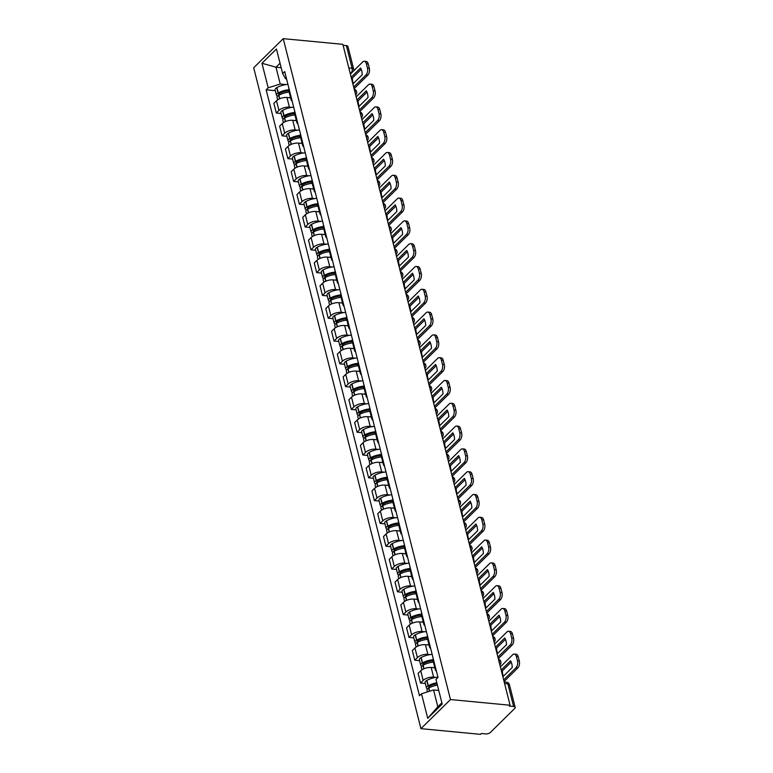 <?xml version="1.0" encoding="UTF-8"?>
<svg xmlns="http://www.w3.org/2000/svg" width="773" height="773" viewBox="0 0 773 773"><rect width="100%" height="100%" fill="white"/><g stroke="black" fill="none" stroke-linecap="round" stroke-linejoin="round"><path stroke-width="1.16" d="M504.595 683.545L507.871 683.854A3.392 1.556 165.8 0 1 509.436 684.723L515.166 707.372A3.392 1.556 165.8 0 1 514.712 708.474L490.333 732.495A3.392 1.556 165.8 0 1 485.782 733.915L481.405 733.5L480.535 734.35L420.927 728.659L450.475 699.546L283.237 38.65L342.854 44.341L510.083 705.237L450.475 699.546M283.237 38.65L253.689 67.763L420.927 728.659M515.166 707.372A3.392 1.556 165.8 0 0 513.601 706.503L507.871 683.854A3.392 1.855 -84.5 0 0 506.47 682.173L504.199 681.96M510.083 705.237L509.223 706.087L513.601 706.503M343.096 45.298L346.372 45.607A3.392 1.556 -14.2 0 1 347.937 46.477L353.667 69.126A3.392 1.556 165.8 0 0 352.101 68.266L346.372 45.607M290.619 97.852L286.957 97.504A7.798 3.565 165.8 0 0 276.492 100.79L273.864 103.379L276.309 113.022L278.937 110.433A7.798 3.565 -14.2 0 1 289.392 107.147L291.846 107.389M289.005 88.663A7.798 3.565 165.8 0 0 288.696 90.248L291.141 99.901A7.798 3.565 -14.2 0 1 291.45 98.306M281.101 113.476L276.309 113.022M292.165 101.147A7.798 3.565 -14.2 0 1 291.141 99.901M296.388 120.656L292.725 120.308A7.798 3.565 165.8 0 0 282.261 123.583L279.633 126.173L282.077 135.826L284.706 133.236A7.798 3.565 -14.2 0 1 295.16 129.951L297.615 130.183M294.774 111.457A7.798 3.565 165.8 0 0 294.465 113.051L296.909 122.694A7.798 3.565 -14.2 0 1 297.219 121.11M286.87 136.28L282.077 135.826M297.934 123.951A7.798 3.565 -14.2 0 1 296.909 122.694M302.156 143.449L298.494 143.102A7.798 3.565 165.8 0 0 288.029 146.387L285.401 148.976L287.846 158.62L290.474 156.03A7.798 3.565 -14.2 0 1 300.929 152.754L303.383 152.986M300.542 134.26A7.798 3.565 165.8 0 0 300.233 135.855L302.678 145.498A7.798 3.565 -14.2 0 1 302.987 143.904M292.638 159.083L287.846 158.62M303.702 146.754A7.798 3.565 -14.2 0 1 302.678 145.498M307.925 166.253L304.262 165.905A7.798 3.565 165.8 0 0 293.798 169.19L291.17 171.78L293.614 181.423L296.243 178.834A7.798 3.565 -14.2 0 1 306.707 175.548L309.152 175.78M306.311 157.054A7.798 3.565 165.8 0 0 306.002 158.649L308.446 168.301A7.798 3.565 -14.2 0 1 308.756 166.707M298.407 181.877L293.614 181.423M309.471 169.548A7.798 3.565 -14.2 0 1 308.446 168.301M313.693 189.056L310.031 188.699A7.798 3.565 165.8 0 0 299.566 191.984L296.938 194.574L299.383 204.217L302.011 201.637A7.798 3.565 -14.2 0 1 312.476 198.352L314.92 198.584M312.079 179.858A7.798 3.565 165.8 0 0 311.77 181.452L314.215 191.095A7.798 3.565 -14.2 0 1 314.524 189.501M304.175 204.681L299.383 204.217M315.249 192.351A7.798 3.565 -14.2 0 1 314.215 191.095M319.471 211.85L315.799 211.502A7.798 3.565 165.8 0 0 305.335 214.788L302.716 217.377L305.151 227.02L307.78 224.431A7.798 3.565 -14.2 0 1 318.244 221.146L320.689 221.387M317.848 202.661A7.798 3.565 165.8 0 0 317.539 204.246L319.983 213.899A7.798 3.565 -14.2 0 1 320.293 212.304M309.944 227.475L305.151 227.02M321.017 215.145A7.798 3.565 -14.2 0 1 319.983 213.899M325.24 234.654L321.568 234.306A7.798 3.565 165.8 0 0 311.113 237.582L308.485 240.171L310.92 249.824L313.548 247.234A7.798 3.565 -14.2 0 1 324.013 243.949L326.457 244.181M323.626 225.455A7.798 3.565 165.8 0 0 323.317 227.049L325.752 236.693A7.798 3.565 -14.2 0 1 326.061 235.108M315.713 250.278L310.92 249.824M326.786 237.949A7.798 3.565 -14.2 0 1 325.752 236.693M331.008 257.448L327.337 257.1A7.798 3.565 165.8 0 0 316.882 260.385L314.253 262.975L316.688 272.618L319.317 270.028A7.798 3.565 -14.2 0 1 329.781 266.753L332.226 266.985M329.395 248.259A7.798 3.565 165.8 0 0 329.085 249.853L331.52 259.496A7.798 3.565 -14.2 0 1 331.83 257.902M321.481 273.082L316.688 272.618M332.554 260.752A7.798 3.565 -14.2 0 1 331.52 259.496M336.777 280.251L333.105 279.903A7.798 3.565 165.8 0 0 322.65 283.189L320.022 285.778L322.457 295.421L325.085 292.832A7.798 3.565 -14.2 0 1 335.55 289.546L337.994 289.778M335.163 271.052A7.798 3.565 165.8 0 0 334.854 272.647L337.289 282.3A7.798 3.565 -14.2 0 1 337.598 280.705M327.25 295.875L322.457 295.421M338.323 283.546A7.798 3.565 -14.2 0 1 337.289 282.3M342.545 303.055L338.874 302.697A7.798 3.565 165.8 0 0 328.419 305.982L325.791 308.572L328.225 318.215L330.854 315.635A7.798 3.565 -14.2 0 1 341.318 312.35L343.763 312.582M340.932 293.856A7.798 3.565 165.8 0 0 340.622 295.45L343.057 305.093A7.798 3.565 -14.2 0 1 343.367 303.499M333.018 318.679L328.225 318.215M344.091 306.35A7.798 3.565 -14.2 0 1 343.057 305.093M348.314 325.848L344.642 325.501A7.798 3.565 165.8 0 0 334.187 328.786L331.559 331.375L333.994 341.019L336.622 338.429A7.798 3.565 -14.2 0 1 347.087 335.144L349.531 335.385M346.7 316.659A7.798 3.565 165.8 0 0 346.391 318.244L348.826 327.897A7.798 3.565 -14.2 0 1 349.135 326.303M338.796 341.473L333.994 341.019M349.86 329.143A7.798 3.565 -14.2 0 1 348.826 327.897M354.082 348.652L350.42 348.304A7.798 3.565 165.8 0 0 339.956 351.58L337.328 354.169L339.772 363.822L342.391 361.233A7.798 3.565 -14.2 0 1 352.855 357.947L355.3 358.179M352.469 339.453A7.798 3.565 165.8 0 0 352.159 341.048L354.594 350.691A7.798 3.565 -14.2 0 1 354.913 349.106M344.565 364.276L339.772 363.822M355.628 351.947A7.798 3.565 -14.2 0 1 354.594 350.691M359.851 371.446L356.189 371.098A7.798 3.565 165.8 0 0 345.724 374.383L343.096 376.973L345.541 386.616L348.169 384.026A7.798 3.565 -14.2 0 1 358.624 380.751L361.068 380.983M358.237 362.257A7.798 3.565 165.8 0 0 357.928 363.851L360.373 373.494A7.798 3.565 -14.2 0 1 360.682 371.9M350.333 387.08L345.541 386.616M361.397 374.75A7.798 3.565 -14.2 0 1 360.373 373.494M365.619 394.249L361.957 393.901A7.798 3.565 165.8 0 0 351.493 397.187L348.865 399.776L351.309 409.419L353.937 406.83A7.798 3.565 -14.2 0 1 364.392 403.545L366.837 403.777M364.006 385.051A7.798 3.565 165.8 0 0 363.697 386.645L366.141 396.298A7.798 3.565 -14.2 0 1 366.45 394.703M356.102 409.874L351.309 409.419M367.165 397.544A7.798 3.565 -14.2 0 1 366.141 396.298M371.388 417.053L367.726 416.695A7.798 3.565 165.8 0 0 357.261 419.981L354.633 422.57L357.078 432.213L359.706 429.633A7.798 3.565 -14.2 0 1 370.161 426.348L372.615 426.58M369.774 407.854A7.798 3.565 165.8 0 0 369.465 409.448L371.91 419.092A7.798 3.565 -14.2 0 1 372.219 417.497M361.87 432.677L357.078 432.213M372.934 420.348A7.798 3.565 -14.2 0 1 371.91 419.092M377.156 439.847L373.494 439.499A7.798 3.565 165.8 0 0 363.03 442.784L360.402 445.374L362.846 455.017L365.474 452.427A7.798 3.565 -14.2 0 1 375.929 449.142L378.384 449.384M375.543 430.658A7.798 3.565 165.8 0 0 375.234 432.242L377.678 441.895A7.798 3.565 -14.2 0 1 377.987 440.301M367.639 455.471L362.846 455.017M378.702 443.151A7.798 3.565 -14.2 0 1 377.678 441.895M382.925 462.65L379.263 462.302A7.798 3.565 165.8 0 0 368.798 465.578L366.17 468.167L368.615 477.82L371.243 475.231A7.798 3.565 -14.2 0 1 381.698 471.945L384.152 472.177M381.311 453.451A7.798 3.565 165.8 0 0 381.002 455.046L383.447 464.689A7.798 3.565 -14.2 0 1 383.756 463.104M373.407 478.274L368.615 477.82M384.471 465.945A7.798 3.565 -14.2 0 1 383.447 464.689M388.693 485.444L385.031 485.096A7.798 3.565 165.8 0 0 374.567 488.381L371.939 490.971L374.383 500.614L377.011 498.025A7.798 3.565 -14.2 0 1 387.476 494.749L389.921 494.981M387.08 476.255A7.798 3.565 165.8 0 0 386.771 477.849L389.215 487.492A7.798 3.565 -14.2 0 1 389.524 485.898M379.176 501.078L374.383 500.614M390.239 488.749A7.798 3.565 -14.2 0 1 389.215 487.492M394.462 508.248L390.8 507.9A7.798 3.565 165.8 0 0 380.335 511.185L377.707 513.774L380.152 523.418L382.78 520.828A7.798 3.565 -14.2 0 1 393.244 517.543L395.689 517.775M392.848 499.049A7.798 3.565 165.8 0 0 392.539 500.643L394.984 510.296A7.798 3.565 -14.2 0 1 395.293 508.702M384.944 523.872L380.152 523.418M396.018 511.542A7.798 3.565 -14.2 0 1 394.984 510.296M400.24 531.051L396.568 530.693A7.798 3.565 165.8 0 0 386.104 533.979L383.485 536.568L385.92 546.211L388.548 543.632A7.798 3.565 -14.2 0 1 399.013 540.346L401.458 540.578M398.617 521.852A7.798 3.565 165.8 0 0 398.308 523.447L400.752 533.09A7.798 3.565 -14.2 0 1 401.061 531.495M390.713 546.675L385.92 546.211M401.786 534.346A7.798 3.565 -14.2 0 1 400.752 533.09M406.009 553.845L402.337 553.497A7.798 3.565 165.8 0 0 391.882 556.782L389.254 559.372L391.689 569.015L394.317 566.425A7.798 3.565 -14.2 0 1 404.781 563.14L407.226 563.382M404.395 544.656A7.798 3.565 165.8 0 0 404.086 546.24L406.521 555.893A7.798 3.565 -14.2 0 1 406.83 554.299M396.481 569.469L391.689 569.015M407.555 557.149A7.798 3.565 -14.2 0 1 406.521 555.893M411.777 576.648L408.105 576.3A7.798 3.565 165.8 0 0 397.651 579.576L395.022 582.166L397.457 591.818L400.085 589.229A7.798 3.565 -14.2 0 1 410.55 585.944L412.995 586.176M410.163 567.45A7.798 3.565 165.8 0 0 409.854 569.044L412.289 578.687A7.798 3.565 -14.2 0 1 412.598 577.102M402.25 592.273L397.457 591.818M413.323 579.943A7.798 3.565 -14.2 0 1 412.289 578.687M417.546 599.442L413.874 599.094A7.798 3.565 165.8 0 0 403.419 602.38L400.791 604.969L403.226 614.612L405.854 612.023A7.798 3.565 -14.2 0 1 416.318 608.747L418.763 608.979M415.932 590.253A7.798 3.565 165.8 0 0 415.623 591.847L418.058 601.491A7.798 3.565 -14.2 0 1 418.367 599.896M408.018 615.076L403.226 614.612M419.092 602.747A7.798 3.565 -14.2 0 1 418.058 601.491M423.314 622.246L419.642 621.898A7.798 3.565 165.8 0 0 409.188 625.183L406.559 627.773L408.994 637.416L411.623 634.826A7.798 3.565 -14.2 0 1 422.087 631.541L424.532 631.773M421.7 613.047A7.798 3.565 165.8 0 0 421.391 614.641L423.826 624.294A7.798 3.565 -14.2 0 1 424.135 622.7M413.787 637.87L408.994 637.416M424.86 625.541A7.798 3.565 -14.2 0 1 423.826 624.294M429.083 645.049L425.411 644.692A7.798 3.565 165.8 0 0 414.956 647.977L412.328 650.566L414.763 660.21L417.391 657.63A7.798 3.565 -14.2 0 1 427.856 654.345L430.3 654.576M427.469 635.85A7.798 3.565 165.8 0 0 427.16 637.445L429.595 647.088A7.798 3.565 -14.2 0 1 429.904 645.494M419.565 660.673L414.763 660.21M430.629 648.344A7.798 3.565 -14.2 0 1 429.595 647.088M434.851 667.843L431.179 667.495A7.798 3.565 165.8 0 0 420.725 670.78L418.096 673.37L420.541 683.013L423.16 680.424A7.798 3.565 -14.2 0 1 433.624 677.138L436.069 677.38M433.238 658.654A7.798 3.565 165.8 0 0 432.928 660.239L435.363 669.891A7.798 3.565 -14.2 0 1 435.672 668.297M425.334 683.467L420.541 683.013M436.397 671.148A7.798 3.565 -14.2 0 1 435.363 669.891M281.179 67.715L275.98 67.222L280.232 84.025L286.078 84.586M286.522 78.856L285.575 78.769L282.657 73.551L276.444 48.999L261.97 63.26L275.98 67.222L280.039 63.222M438.755 690.463L433.566 689.97L437.818 706.783L427.72 718.31L442.195 704.048L435.982 679.496L438.011 677.506L284.677 71.56L282.657 73.551M427.72 718.31L421.507 693.758L433.566 689.97M280.232 84.025L268.183 87.813L266.154 89.803L419.488 695.748L421.507 693.758M268.183 87.813L261.97 63.26M437.818 706.783L441.876 702.783M275.333 90.683L266.154 89.803M351.357 77.947L352.362 78.044L361.213 69.328M353.387 83.455A10.513 5.749 95.5 0 1 352.836 81.783A10.513 5.749 95.5 0 1 352.362 78.044M288.648 89.784A12.89 5.894 165.8 0 0 278.28 92.905L278.096 93.011A4.28 1.961 165.8 0 0 276.463 95.166A4.28 1.961 165.8 0 0 277.642 96.113M276.463 95.166L275.111 89.823A4.28 1.961 -14.2 0 1 276.744 87.678L276.927 87.571A12.89 5.894 -14.2 0 1 287.933 84.402M277.652 99.852L277.053 97.504A4.28 1.961 -14.2 0 1 278.686 95.35L278.869 95.243A12.89 5.894 -14.2 0 1 289.17 92.122M279.169 95.079A2.077 0.947 -14.2 0 1 278.599 94.625A2.077 0.947 -14.2 0 1 279.391 93.581L279.584 93.475A10.677 4.889 -14.2 0 1 288.841 90.837M288.783 97.678A12.89 5.894 -14.2 0 1 290.522 97.456M353.676 87.098L365.996 74.962A5.082 2.783 -84.5 0 0 367.475 68.024L369.31 68.208A5.082 2.783 95.5 0 1 367.832 75.136L354.073 88.692M350.382 74.092L362.701 61.956A5.082 2.783 -84.5 0 1 364.296 61.27A5.082 2.783 -84.5 0 1 366.402 63.792L367.475 68.024M364.296 61.27L366.131 61.444A5.082 2.783 95.5 0 1 368.238 63.966L366.402 63.792M369.31 68.208L368.238 63.966M351.174 77.232L360.537 68.014A10.513 5.749 -84.5 0 1 362.237 74.739L352.875 83.957M357.126 100.751L358.131 100.848L366.982 92.132M359.155 106.259A10.513 5.749 95.5 0 1 358.604 104.587A10.513 5.749 95.5 0 1 358.131 100.848M294.416 112.578A12.89 5.894 165.8 0 0 284.049 115.699L283.865 115.805A4.28 1.961 165.8 0 0 282.232 117.96A4.28 1.961 165.8 0 0 283.411 118.907M282.232 117.96L280.879 112.626A4.28 1.961 -14.2 0 1 282.512 110.471L282.705 110.365A12.89 5.894 -14.2 0 1 293.701 107.196M283.42 122.656L282.821 120.298A4.28 1.961 -14.2 0 1 284.454 118.143L284.638 118.037A12.89 5.894 -14.2 0 1 294.938 114.926M284.937 117.883A2.077 0.947 -14.2 0 1 284.367 117.419A2.077 0.947 -14.2 0 1 285.16 116.375L285.353 116.269A10.677 4.889 -14.2 0 1 294.61 113.631M294.552 120.482A12.89 5.894 -14.2 0 1 296.291 120.259M359.445 109.901L371.765 97.756A5.082 2.783 -84.5 0 0 373.243 90.828L375.079 91.001A5.082 2.783 95.5 0 1 373.601 97.929L359.841 111.486M356.15 96.896L368.479 84.75A5.082 2.783 -84.5 0 1 370.064 84.073A5.082 2.783 -84.5 0 1 372.171 86.586L373.243 90.828M370.064 84.073L371.9 84.247A5.082 2.783 95.5 0 1 374.006 86.769L372.171 86.586M375.079 91.001L374.006 86.769M356.942 100.036L366.305 90.818A10.513 5.749 -84.5 0 1 368.006 97.533L358.643 106.761M362.895 123.554L363.909 123.651L372.75 114.926M364.924 129.052A10.513 5.749 95.5 0 1 364.373 127.381A10.513 5.749 95.5 0 1 363.909 123.651M300.185 135.381A12.89 5.894 165.8 0 0 289.817 138.502L289.633 138.609A4.28 1.961 165.8 0 0 288 140.763A4.28 1.961 165.8 0 0 289.179 141.71M288 140.763L286.657 135.43A4.28 1.961 -14.2 0 1 288.281 133.275L288.474 133.169A12.89 5.894 -14.2 0 1 299.47 129.999M289.189 145.459L288.59 143.102A4.28 1.961 -14.2 0 1 290.223 140.947L290.416 140.841A12.89 5.894 -14.2 0 1 300.707 137.72M290.706 140.676A2.077 0.947 -14.2 0 1 290.136 140.222A2.077 0.947 -14.2 0 1 290.928 139.179L291.121 139.072A10.677 4.889 -14.2 0 1 300.378 136.434M300.32 143.276A12.89 5.894 -14.2 0 1 302.059 143.063M365.214 132.695L377.533 120.559A5.082 2.783 -84.5 0 0 379.012 113.631L380.847 113.805A5.082 2.783 95.5 0 1 379.369 120.733L365.61 134.289M361.919 119.689L374.248 107.553A5.082 2.783 -84.5 0 1 375.833 106.867A5.082 2.783 -84.5 0 1 377.939 109.389L379.012 113.631M375.833 106.867L377.678 107.051A5.082 2.783 95.5 0 1 379.775 109.563L377.939 109.389M380.847 113.805L379.775 109.563M362.711 122.83L372.074 113.612A10.513 5.749 -84.5 0 1 373.774 120.337L364.421 129.555M368.663 146.348L369.678 146.445L378.519 137.729M370.692 151.856A10.513 5.749 95.5 0 1 370.141 150.184A10.513 5.749 95.5 0 1 369.678 146.445M305.953 158.175A12.89 5.894 165.8 0 0 295.586 161.306L295.402 161.412A4.28 1.961 165.8 0 0 293.769 163.557A4.28 1.961 165.8 0 0 294.948 164.504M293.769 163.557L292.426 158.223A4.28 1.961 -14.2 0 1 294.049 156.078L294.242 155.972A12.89 5.894 -14.2 0 1 305.238 152.793M294.957 168.253L294.368 165.895A4.28 1.961 -14.2 0 1 295.991 163.75L296.185 163.644A12.89 5.894 -14.2 0 1 306.475 160.523M296.474 163.48A2.077 0.947 -14.2 0 1 295.904 163.016A2.077 0.947 -14.2 0 1 296.697 161.972L296.89 161.866A10.677 4.889 -14.2 0 1 306.156 159.228M306.089 166.079A12.89 5.894 -14.2 0 1 307.828 165.857M370.982 155.499L383.302 143.363A5.082 2.783 -84.5 0 0 384.78 136.425L386.616 136.599A5.082 2.783 95.5 0 1 385.138 143.536L371.388 157.083M367.687 142.493L380.016 130.347A5.082 2.783 -84.5 0 1 381.611 129.671A5.082 2.783 -84.5 0 1 383.708 132.193L384.78 136.425M381.611 129.671L383.447 129.845A5.082 2.783 95.5 0 1 385.543 132.367L383.708 132.193M386.616 136.599L385.543 132.367M368.489 145.633L377.842 136.415A10.513 5.749 -84.5 0 1 379.543 143.14L370.19 152.358M374.432 169.152L375.446 169.248L384.287 160.533M376.461 174.659A10.513 5.749 95.5 0 1 375.91 172.988A10.513 5.749 95.5 0 1 375.446 169.248M311.722 180.979A12.89 5.894 165.8 0 0 301.354 184.1L301.17 184.206A4.28 1.961 165.8 0 0 299.538 186.361A4.28 1.961 165.8 0 0 300.716 187.308M299.538 186.361L298.194 181.027A4.28 1.961 -14.2 0 1 299.818 178.872L300.011 178.766A12.89 5.894 -14.2 0 1 311.007 175.597M300.726 191.057L300.137 188.699A4.28 1.961 -14.2 0 1 301.76 186.544L301.953 186.438A12.89 5.894 -14.2 0 1 312.244 183.327M302.243 186.274A2.077 0.947 -14.2 0 1 301.683 185.82A2.077 0.947 -14.2 0 1 302.465 184.776L302.658 184.67A10.677 4.889 -14.2 0 1 311.925 182.032M311.857 188.873A12.89 5.894 -14.2 0 1 313.596 188.66M376.751 178.302L389.07 166.156A5.082 2.783 -84.5 0 0 390.549 159.228L392.384 159.402A5.082 2.783 95.5 0 1 390.906 166.33L377.156 179.887M373.456 165.287L385.785 153.151A5.082 2.783 -84.5 0 1 387.379 152.474A5.082 2.783 -84.5 0 1 389.476 154.987L390.549 159.228M387.379 152.474L389.215 152.648A5.082 2.783 95.5 0 1 391.312 155.16L389.476 154.987M392.384 159.402L391.312 155.16M374.258 168.437L383.611 159.209A10.513 5.749 -84.5 0 1 385.312 165.934L375.958 175.152M380.2 191.946L381.215 192.042L390.065 183.327M382.229 197.453A10.513 5.749 95.5 0 1 381.678 195.782A10.513 5.749 95.5 0 1 381.215 192.042M317.49 203.782A12.89 5.894 165.8 0 0 307.132 206.903L306.939 207.009A4.28 1.961 165.8 0 0 305.306 209.164A4.28 1.961 165.8 0 0 306.485 210.111M305.306 209.164L303.963 203.821A4.28 1.961 -14.2 0 1 305.586 201.676L305.779 201.569A12.89 5.894 -14.2 0 1 316.775 198.4M306.495 213.85L305.905 211.502A4.28 1.961 -14.2 0 1 307.528 209.348L307.722 209.241A12.89 5.894 -14.2 0 1 318.012 206.12M308.012 209.077A2.077 0.947 -14.2 0 1 307.451 208.623A2.077 0.947 -14.2 0 1 308.234 207.579L308.427 207.473A10.677 4.889 -14.2 0 1 317.693 204.835M317.626 211.676A12.89 5.894 -14.2 0 1 319.365 211.454M382.519 201.096L394.839 188.96A5.082 2.783 -84.5 0 0 396.317 182.022L398.153 182.206A5.082 2.783 95.5 0 1 396.684 189.134L382.925 202.69M379.224 188.09L391.553 175.954A5.082 2.783 -84.5 0 1 393.148 175.268A5.082 2.783 -84.5 0 1 395.245 177.79L396.317 182.022M393.148 175.268L394.984 175.442A5.082 2.783 95.5 0 1 397.08 177.964L395.245 177.79M398.153 182.206L397.08 177.964M380.026 191.231L389.379 182.013A10.513 5.749 -84.5 0 1 391.08 188.738L381.727 197.956M385.978 214.749L386.983 214.846L395.834 206.13M388.007 220.257A10.513 5.749 95.5 0 1 387.447 218.585A10.513 5.749 95.5 0 1 386.983 214.846M323.259 226.576A12.89 5.894 165.8 0 0 312.901 229.697L312.707 229.803A4.28 1.961 165.8 0 0 311.084 231.958A4.28 1.961 165.8 0 0 312.253 232.905M311.084 231.958L309.731 226.624A4.28 1.961 -14.2 0 1 311.355 224.47L311.548 224.363A12.89 5.894 -14.2 0 1 322.544 221.194M312.263 236.654L311.674 234.296A4.28 1.961 -14.2 0 1 313.297 232.142L313.49 232.035A12.89 5.894 -14.2 0 1 323.79 228.924M313.78 231.881A2.077 0.947 -14.2 0 1 313.22 231.417A2.077 0.947 -14.2 0 1 314.002 230.373L314.196 230.267A10.677 4.889 -14.2 0 1 323.462 227.629M323.394 234.48A12.89 5.894 -14.2 0 1 325.133 234.258M388.288 223.899L400.617 211.754A5.082 2.783 -84.5 0 0 402.086 204.826L403.921 205A5.082 2.783 95.5 0 1 402.453 211.928L388.693 225.484M384.993 210.894L397.322 198.748A5.082 2.783 -84.5 0 1 398.916 198.072A5.082 2.783 -84.5 0 1 401.013 200.584L402.086 204.826M398.916 198.072L400.752 198.246A5.082 2.783 95.5 0 1 402.849 200.767L401.013 200.584M403.921 205L402.849 200.767M385.795 214.034L395.148 204.816A10.513 5.749 -84.5 0 1 396.849 211.531L387.495 220.759M391.747 237.553L392.752 237.649L401.602 228.924M393.776 243.051A10.513 5.749 95.5 0 1 393.215 241.379A10.513 5.749 95.5 0 1 392.752 237.649M329.027 249.379A12.89 5.894 165.8 0 0 318.669 252.5L318.476 252.607A4.28 1.961 165.8 0 0 316.853 254.761A4.28 1.961 165.8 0 0 318.022 255.708M316.853 254.761L315.5 249.428A4.28 1.961 -14.2 0 1 317.123 247.273L317.317 247.167A12.89 5.894 -14.2 0 1 328.312 243.997M318.041 259.457L317.442 257.1A4.28 1.961 -14.2 0 1 319.065 254.945L319.259 254.839A12.89 5.894 -14.2 0 1 329.559 251.718M319.549 254.675A2.077 0.947 -14.2 0 1 318.988 254.22A2.077 0.947 -14.2 0 1 319.771 253.177L319.964 253.071A10.677 4.889 -14.2 0 1 329.23 250.433M329.163 257.274A12.89 5.894 -14.2 0 1 330.902 257.061M394.056 246.693L406.385 234.557A5.082 2.783 -84.5 0 0 407.854 227.629L409.69 227.803A5.082 2.783 95.5 0 1 408.221 234.731L394.462 248.288M390.771 233.688L403.091 221.551A5.082 2.783 -84.5 0 1 404.685 220.865A5.082 2.783 -84.5 0 1 406.782 223.387L407.854 227.629M404.685 220.865L406.521 221.049A5.082 2.783 95.5 0 1 408.617 223.561L406.782 223.387M409.69 227.803L408.617 223.561M391.563 236.828L400.916 227.61A10.513 5.749 -84.5 0 1 402.617 234.335L393.264 243.553M397.515 260.346L398.52 260.443L407.371 251.727M399.544 265.854A10.513 5.749 95.5 0 1 398.994 264.182A10.513 5.749 95.5 0 1 398.52 260.443M334.806 272.173A12.89 5.894 165.8 0 0 324.438 275.304L324.245 275.41A4.28 1.961 165.8 0 0 322.621 277.555A4.28 1.961 165.8 0 0 323.79 278.502M322.621 277.555L321.268 272.222A4.28 1.961 -14.2 0 1 322.892 270.077L323.085 269.97A12.89 5.894 -14.2 0 1 334.081 266.791M323.81 282.251L323.211 279.894A4.28 1.961 -14.2 0 1 324.834 277.749L325.027 277.642A12.89 5.894 -14.2 0 1 335.327 274.521M325.327 277.478A2.077 0.947 -14.2 0 1 324.757 277.014A2.077 0.947 -14.2 0 1 325.549 275.971L325.733 275.864A10.677 4.889 -14.2 0 1 334.999 273.227M334.931 280.077A12.89 5.894 -14.2 0 1 336.67 279.855M399.825 269.497L412.154 257.361A5.082 2.783 -84.5 0 0 413.623 250.423L415.459 250.597A5.082 2.783 95.5 0 1 413.99 257.535L400.23 271.081M396.539 256.491L408.859 244.345A5.082 2.783 -84.5 0 1 410.453 243.669A5.082 2.783 -84.5 0 1 412.55 246.191L413.623 250.423M410.453 243.669L412.289 243.843A5.082 2.783 95.5 0 1 414.386 246.365L412.55 246.191M415.459 250.597L414.386 246.365M397.332 259.631L406.685 250.413A10.513 5.749 -84.5 0 1 408.386 257.138L399.032 266.356M403.284 283.15L404.289 283.247L413.14 274.531M405.313 288.658A10.513 5.749 95.5 0 1 404.762 286.986A10.513 5.749 95.5 0 1 404.289 283.247M340.574 294.977A12.89 5.894 165.8 0 0 330.206 298.098L330.013 298.204A4.28 1.961 165.8 0 0 328.39 300.359A4.28 1.961 165.8 0 0 329.559 301.306M328.39 300.359L327.037 295.025A4.28 1.961 -14.2 0 1 328.66 292.87L328.854 292.764A12.89 5.894 -14.2 0 1 339.849 289.595M329.578 305.055L328.979 302.697A4.28 1.961 -14.2 0 1 330.602 300.542L330.796 300.436A12.89 5.894 -14.2 0 1 341.096 297.325M331.095 300.272A2.077 0.947 -14.2 0 1 330.525 299.818A2.077 0.947 -14.2 0 1 331.317 298.774L331.501 298.668A10.677 4.889 -14.2 0 1 340.767 296.03M340.7 302.871A12.89 5.894 -14.2 0 1 342.439 302.658M405.593 292.3L417.922 280.155A5.082 2.783 -84.5 0 0 419.391 273.227L421.227 273.4A5.082 2.783 95.5 0 1 419.758 280.328L405.999 293.885M402.308 279.285L414.628 267.149A5.082 2.783 -84.5 0 1 416.222 266.472A5.082 2.783 -84.5 0 1 418.319 268.985L419.391 273.227M416.222 266.472L418.058 266.646A5.082 2.783 95.5 0 1 420.154 269.159L418.319 268.985M421.227 273.4L420.154 269.159M403.1 282.435L412.453 273.207A10.513 5.749 -84.5 0 1 414.164 279.932L404.801 289.15M409.052 305.944L410.057 306.04L418.908 297.325M411.081 311.451A10.513 5.749 95.5 0 1 410.531 309.78A10.513 5.749 95.5 0 1 410.057 306.04M346.343 317.78A12.89 5.894 165.8 0 0 335.975 320.901L335.782 321.008A4.28 1.961 165.8 0 0 334.158 323.162A4.28 1.961 165.8 0 0 335.337 324.109M334.158 323.162L332.805 317.819A4.28 1.961 -14.2 0 1 334.438 315.674L334.622 315.568A12.89 5.894 -14.2 0 1 345.618 312.398M335.347 327.849L334.748 325.501A4.28 1.961 -14.2 0 1 336.381 323.346L336.564 323.24A12.89 5.894 -14.2 0 1 346.864 320.119M336.864 323.075A2.077 0.947 -14.2 0 1 336.294 322.621A2.077 0.947 -14.2 0 1 337.086 321.578L337.27 321.471A10.677 4.889 -14.2 0 1 346.536 318.834M346.478 325.675A12.89 5.894 -14.2 0 1 348.217 325.452M411.362 315.094L423.691 302.958A5.082 2.783 -84.5 0 0 425.16 296.02L426.996 296.204A5.082 2.783 95.5 0 1 425.527 303.132L411.767 316.688M408.076 302.088L420.396 289.952A5.082 2.783 -84.5 0 1 421.99 289.266A5.082 2.783 -84.5 0 1 424.087 291.788L425.16 296.02M421.99 289.266L423.826 289.44A5.082 2.783 95.5 0 1 425.933 291.962L424.087 291.788M426.996 296.204L425.933 291.962M408.869 305.229L418.232 296.011A10.513 5.749 -84.5 0 1 419.932 302.736L410.569 311.954M414.821 328.747L415.826 328.844L424.677 320.128M416.85 334.255A10.513 5.749 95.5 0 1 416.299 332.583A10.513 5.749 95.5 0 1 415.826 328.844M352.111 340.574A12.89 5.894 165.8 0 0 341.743 343.695L341.55 343.801A4.28 1.961 165.8 0 0 339.927 345.956A4.28 1.961 165.8 0 0 341.106 346.903M339.927 345.956L338.574 340.622A4.28 1.961 -14.2 0 1 340.207 338.468L340.391 338.361A12.89 5.894 -14.2 0 1 351.386 335.192M341.115 350.652L340.516 348.294A4.28 1.961 -14.2 0 1 342.149 346.14L342.333 346.033A12.89 5.894 -14.2 0 1 352.633 342.922M342.632 345.879A2.077 0.947 -14.2 0 1 342.062 345.415A2.077 0.947 -14.2 0 1 342.854 344.371L343.038 344.265A10.677 4.889 -14.2 0 1 352.304 341.627M352.246 348.478A12.89 5.894 -14.2 0 1 353.986 348.256M417.13 337.898L429.459 325.752A5.082 2.783 -84.5 0 0 430.938 318.824L432.774 318.998A5.082 2.783 95.5 0 1 431.295 325.926L417.536 339.482M413.845 324.892L426.165 312.746A5.082 2.783 -84.5 0 1 427.759 312.07A5.082 2.783 -84.5 0 1 429.865 314.582L430.938 318.824M427.759 312.07L429.595 312.244A5.082 2.783 95.5 0 1 431.701 314.766L429.865 314.582M432.774 318.998L431.701 314.766M414.637 328.032L424 318.814A10.513 5.749 -84.5 0 1 425.701 325.53L416.338 334.757M420.589 351.551L421.594 351.647L430.445 342.922M422.618 357.049A10.513 5.749 95.5 0 1 422.068 355.377A10.513 5.749 95.5 0 1 421.594 351.647M357.88 363.378A12.89 5.894 165.8 0 0 347.512 366.499L347.319 366.605A4.28 1.961 165.8 0 0 345.695 368.76A4.28 1.961 165.8 0 0 346.874 369.707M345.695 368.76L344.343 363.426A4.28 1.961 -14.2 0 1 345.975 361.271L346.159 361.165A12.89 5.894 -14.2 0 1 357.155 357.996M346.884 373.456L346.285 371.098A4.28 1.961 -14.2 0 1 347.918 368.943L348.101 368.837A12.89 5.894 -14.2 0 1 358.401 365.716M348.401 368.673A2.077 0.947 -14.2 0 1 347.831 368.219A2.077 0.947 -14.2 0 1 348.623 367.175L348.807 367.069A10.677 4.889 -14.2 0 1 358.073 364.431M358.015 371.272A12.89 5.894 -14.2 0 1 359.754 371.059M422.908 360.691L435.228 348.555A5.082 2.783 -84.5 0 0 436.706 341.627L438.542 341.801A5.082 2.783 95.5 0 1 437.064 348.729L423.304 362.286M419.613 347.686L431.933 335.55A5.082 2.783 -84.5 0 1 433.527 334.864A5.082 2.783 -84.5 0 1 435.634 337.386L436.706 341.627M433.527 334.864L435.363 335.047A5.082 2.783 95.5 0 1 437.47 337.559L435.634 337.386M438.542 341.801L437.47 337.559M420.406 350.826L429.769 341.608A10.513 5.749 -84.5 0 1 431.469 348.333L422.106 357.551M426.358 374.345L427.363 374.441L436.214 365.726M428.387 379.852A10.513 5.749 95.5 0 1 427.836 378.181A10.513 5.749 95.5 0 1 427.363 374.441M363.648 386.171A12.89 5.894 165.8 0 0 353.28 389.302L353.087 389.408A4.28 1.961 165.8 0 0 351.464 391.553A4.28 1.961 165.8 0 0 352.643 392.5M351.464 391.553L350.111 386.22A4.28 1.961 -14.2 0 1 351.744 384.075L351.928 383.968A12.89 5.894 -14.2 0 1 362.924 380.789M352.652 396.249L352.053 393.892A4.28 1.961 -14.2 0 1 353.686 391.747L353.87 391.64A12.89 5.894 -14.2 0 1 364.17 388.519M354.169 391.476A2.077 0.947 -14.2 0 1 353.599 391.012A2.077 0.947 -14.2 0 1 354.392 389.969L354.575 389.863A10.677 4.889 -14.2 0 1 363.841 387.225M363.783 394.075A12.89 5.894 -14.2 0 1 365.523 393.853M428.677 383.495L440.997 371.359A5.082 2.783 -84.5 0 0 442.475 364.421L444.311 364.595A5.082 2.783 95.5 0 1 442.832 371.533L429.073 385.08M425.382 370.489L437.702 358.343A5.082 2.783 -84.5 0 1 439.296 357.667A5.082 2.783 -84.5 0 1 441.402 360.189L442.475 364.421M439.296 357.667L441.132 357.841A5.082 2.783 95.5 0 1 443.238 360.363L441.402 360.189M444.311 364.595L443.238 360.363M426.174 373.63L435.537 364.412A10.513 5.749 -84.5 0 1 437.238 371.137L427.875 380.355M432.126 397.148L433.131 397.245L441.982 388.529M434.155 402.656A10.513 5.749 95.5 0 1 433.605 400.984A10.513 5.749 95.5 0 1 433.131 397.245M369.417 408.975A12.89 5.894 165.8 0 0 359.049 412.096L358.865 412.202A4.28 1.961 165.8 0 0 357.232 414.357A4.28 1.961 165.8 0 0 358.411 415.304M357.232 414.357L355.88 409.023A4.28 1.961 -14.2 0 1 357.513 406.869L357.696 406.762A12.89 5.894 -14.2 0 1 368.702 403.593M358.421 419.053L357.822 416.695A4.28 1.961 -14.2 0 1 359.455 414.541L359.638 414.434A12.89 5.894 -14.2 0 1 369.938 411.323M359.938 414.27A2.077 0.947 -14.2 0 1 359.368 413.816A2.077 0.947 -14.2 0 1 360.16 412.772L360.353 412.666A10.677 4.889 -14.2 0 1 369.61 410.028M369.552 416.869A12.89 5.894 -14.2 0 1 371.291 416.657M434.445 406.298L446.765 394.153A5.082 2.783 -84.5 0 0 448.243 387.225L450.079 387.399A5.082 2.783 95.5 0 1 448.601 394.327L434.841 407.883M431.15 393.283L443.47 381.147A5.082 2.783 -84.5 0 1 445.064 380.471A5.082 2.783 -84.5 0 1 447.171 382.983L448.243 387.225M445.064 380.471L446.9 380.645A5.082 2.783 95.5 0 1 449.007 383.157L447.171 382.983M450.079 387.399L449.007 383.157M431.943 396.433L441.306 387.205A10.513 5.749 -84.5 0 1 443.006 393.93L433.643 403.148M437.895 419.942L438.9 420.039L447.751 411.323M439.924 425.45A10.513 5.749 95.5 0 1 439.373 423.778A10.513 5.749 95.5 0 1 438.9 420.039M375.185 431.778A12.89 5.894 165.8 0 0 364.817 434.899L364.634 435.006A4.28 1.961 165.8 0 0 363.001 437.16A4.28 1.961 165.8 0 0 364.18 438.107M363.001 437.16L361.648 431.817A4.28 1.961 -14.2 0 1 363.281 429.672L363.474 429.566A12.89 5.894 -14.2 0 1 374.47 426.396M364.189 441.847L363.59 439.499A4.28 1.961 -14.2 0 1 365.223 437.344L365.407 437.238A12.89 5.894 -14.2 0 1 375.707 434.117M365.706 437.074A2.077 0.947 -14.2 0 1 365.136 436.619A2.077 0.947 -14.2 0 1 365.929 435.576L366.122 435.47A10.677 4.889 -14.2 0 1 375.378 432.832M375.32 439.673A12.89 5.894 -14.2 0 1 377.06 439.451M440.214 429.092L452.534 416.956A5.082 2.783 -84.5 0 0 454.012 410.019L455.848 410.202A5.082 2.783 95.5 0 1 454.369 417.13L440.61 430.687M436.919 416.087L449.248 403.95A5.082 2.783 -84.5 0 1 450.833 403.264A5.082 2.783 -84.5 0 1 452.939 405.786L454.012 410.019M450.833 403.264L452.669 403.438A5.082 2.783 95.5 0 1 454.775 405.96L452.939 405.786M455.848 410.202L454.775 405.96M437.711 419.227L447.074 410.009A10.513 5.749 -84.5 0 1 448.775 416.734L439.412 425.952M443.663 442.745L444.678 442.842L453.519 434.126M445.692 448.253A10.513 5.749 95.5 0 1 445.142 446.581A10.513 5.749 95.5 0 1 444.678 442.842M380.954 454.572A12.89 5.894 165.8 0 0 370.586 457.693L370.402 457.8A4.28 1.961 165.8 0 0 368.769 459.954A4.28 1.961 165.8 0 0 369.948 460.901M368.769 459.954L367.426 454.621A4.28 1.961 -14.2 0 1 369.05 452.466L369.243 452.36A12.89 5.894 -14.2 0 1 380.239 449.19M369.958 464.65L369.359 462.293A4.28 1.961 -14.2 0 1 370.992 460.138L371.185 460.032A12.89 5.894 -14.2 0 1 381.476 456.92M371.475 459.877A2.077 0.947 -14.2 0 1 370.905 459.413A2.077 0.947 -14.2 0 1 371.697 458.37L371.89 458.263A10.677 4.889 -14.2 0 1 381.147 455.626M381.089 462.476A12.89 5.894 -14.2 0 1 382.828 462.254M445.982 451.896L458.302 439.75A5.082 2.783 -84.5 0 0 459.78 432.822L461.616 432.996A5.082 2.783 95.5 0 1 460.138 439.924L446.379 453.48M442.687 438.89L455.017 426.744A5.082 2.783 -84.5 0 1 456.601 426.068A5.082 2.783 -84.5 0 1 458.708 428.58L459.78 432.822M456.601 426.068L458.447 426.242A5.082 2.783 95.5 0 1 460.544 428.764L458.708 428.58M461.616 432.996L460.544 428.764M443.48 442.03L452.843 432.812A10.513 5.749 -84.5 0 1 454.543 439.528L445.19 448.755M449.432 465.549L450.446 465.646L459.288 456.92M451.461 471.047A10.513 5.749 95.5 0 1 450.91 469.375A10.513 5.749 95.5 0 1 450.446 465.646M386.722 477.376A12.89 5.894 165.8 0 0 376.354 480.497L376.171 480.603A4.28 1.961 165.8 0 0 374.538 482.758A4.28 1.961 165.8 0 0 375.717 483.705M374.538 482.758L373.195 477.424A4.28 1.961 -14.2 0 1 374.818 475.269L375.011 475.163A12.89 5.894 -14.2 0 1 386.007 471.994M375.726 487.454L375.137 485.096A4.28 1.961 -14.2 0 1 376.76 482.941L376.953 482.835A12.89 5.894 -14.2 0 1 387.244 479.714M377.243 482.671A2.077 0.947 -14.2 0 1 376.673 482.217A2.077 0.947 -14.2 0 1 377.466 481.173L377.659 481.067A10.677 4.889 -14.2 0 1 386.925 478.429M386.858 485.27A12.89 5.894 -14.2 0 1 388.597 485.058M451.751 474.69L464.071 462.554A5.082 2.783 -84.5 0 0 465.549 455.626L467.385 455.799A5.082 2.783 95.5 0 1 465.906 462.727L452.157 476.284M448.456 461.684L460.785 449.548A5.082 2.783 -84.5 0 1 462.38 448.871A5.082 2.783 -84.5 0 1 464.476 451.384L465.549 455.626M462.38 448.871L464.215 449.045A5.082 2.783 95.5 0 1 466.312 451.558L464.476 451.384M467.385 455.799L466.312 451.558M449.258 464.824L458.611 455.606A10.513 5.749 -84.5 0 1 460.312 462.331L450.959 471.549M455.2 488.343L456.215 488.439L465.056 479.724M457.23 493.85A10.513 5.749 95.5 0 1 456.679 492.179A10.513 5.749 95.5 0 1 456.215 488.439M392.491 500.17A12.89 5.894 165.8 0 0 382.123 503.3L381.939 503.407A4.28 1.961 165.8 0 0 380.306 505.552A4.28 1.961 165.8 0 0 381.485 506.499M380.306 505.552L378.963 500.218A4.28 1.961 -14.2 0 1 380.587 498.073L380.78 497.967A12.89 5.894 -14.2 0 1 391.776 494.788M381.495 510.248L380.905 507.89A4.28 1.961 -14.2 0 1 382.529 505.745L382.722 505.639A12.89 5.894 -14.2 0 1 393.013 502.518M383.012 505.474A2.077 0.947 -14.2 0 1 382.451 505.011A2.077 0.947 -14.2 0 1 383.234 503.967L383.427 503.861A10.677 4.889 -14.2 0 1 392.694 501.223M392.626 508.074A12.89 5.894 -14.2 0 1 394.365 507.851M457.519 497.493L469.839 485.357A5.082 2.783 -84.5 0 0 471.317 478.419L473.153 478.593A5.082 2.783 95.5 0 1 471.675 485.531L457.925 499.078M454.224 484.487L466.554 472.342A5.082 2.783 -84.5 0 1 468.148 471.665A5.082 2.783 -84.5 0 1 470.245 474.187L471.317 478.419M468.148 471.665L469.984 471.839A5.082 2.783 95.5 0 1 472.081 474.361L470.245 474.187M473.153 478.593L472.081 474.361M455.026 487.628L464.38 478.41A10.513 5.749 -84.5 0 1 466.08 485.135L456.727 494.353M460.969 511.146L461.983 511.243L470.834 502.527M462.998 516.654A10.513 5.749 95.5 0 1 462.447 514.982A10.513 5.749 95.5 0 1 461.983 511.243M398.259 522.973A12.89 5.894 165.8 0 0 387.901 526.094L387.708 526.2A4.28 1.961 165.8 0 0 386.075 528.355A4.28 1.961 165.8 0 0 387.254 529.302M386.075 528.355L384.732 523.021A4.28 1.961 -14.2 0 1 386.355 520.867L386.548 520.76A12.89 5.894 -14.2 0 1 397.544 517.591M387.263 533.051L386.674 530.693A4.28 1.961 -14.2 0 1 388.297 528.539L388.49 528.432A12.89 5.894 -14.2 0 1 398.781 525.321M388.78 528.268A2.077 0.947 -14.2 0 1 388.22 527.814A2.077 0.947 -14.2 0 1 389.003 526.771L389.196 526.664A10.677 4.889 -14.2 0 1 398.462 524.026M398.395 530.877A12.89 5.894 -14.2 0 1 400.134 530.655M463.288 520.297L475.608 508.151A5.082 2.783 -84.5 0 0 477.086 501.223L478.922 501.397A5.082 2.783 95.5 0 1 477.443 508.325L463.694 521.881M459.993 507.281L472.322 495.145A5.082 2.783 -84.5 0 1 473.917 494.469A5.082 2.783 -84.5 0 1 476.013 496.981L477.086 501.223M473.917 494.469L475.753 494.643A5.082 2.783 95.5 0 1 477.849 497.155L476.013 496.981M478.922 501.397L477.849 497.155M460.795 510.431L470.148 501.204A10.513 5.749 -84.5 0 1 471.849 507.929L462.496 517.147M466.747 533.94L467.752 534.037L476.603 525.321M468.767 539.448A10.513 5.749 95.5 0 1 468.216 537.776A10.513 5.749 95.5 0 1 467.752 534.037M404.028 545.777A12.89 5.894 165.8 0 0 393.67 548.898L393.476 549.004A4.28 1.961 165.8 0 0 391.853 551.159A4.28 1.961 165.8 0 0 393.022 552.106M391.853 551.159L390.5 545.815A4.28 1.961 -14.2 0 1 392.124 543.67L392.317 543.564A12.89 5.894 -14.2 0 1 403.313 540.395M393.032 555.845L392.442 553.497A4.28 1.961 -14.2 0 1 394.066 551.342L394.259 551.236A12.89 5.894 -14.2 0 1 404.559 548.115M394.549 551.072A2.077 0.947 -14.2 0 1 393.988 550.618A2.077 0.947 -14.2 0 1 394.771 549.574L394.964 549.468A10.677 4.889 -14.2 0 1 404.231 546.83M404.163 553.671A12.89 5.894 -14.2 0 1 405.902 553.449M469.056 543.09L481.386 530.954A5.082 2.783 -84.5 0 0 482.854 524.017L484.69 524.2A5.082 2.783 95.5 0 1 483.222 531.128L469.462 544.685M465.761 530.085L478.091 517.949A5.082 2.783 -84.5 0 1 479.685 517.263A5.082 2.783 -84.5 0 1 481.782 519.785L482.854 524.017M479.685 517.263L481.521 517.437A5.082 2.783 95.5 0 1 483.618 519.958L481.782 519.785M484.69 524.2L483.618 519.958M466.563 533.225L475.917 524.007A10.513 5.749 -84.5 0 1 477.617 530.732L468.264 539.95M472.516 556.744L473.52 556.84L482.371 548.125M474.545 562.251A10.513 5.749 95.5 0 1 473.984 560.58A10.513 5.749 95.5 0 1 473.52 556.84M409.796 568.57A12.89 5.894 165.8 0 0 399.438 571.691L399.245 571.798A4.28 1.961 165.8 0 0 397.622 573.952A4.28 1.961 165.8 0 0 398.791 574.899M397.622 573.952L396.269 568.619A4.28 1.961 -14.2 0 1 397.892 566.464L398.085 566.358A12.89 5.894 -14.2 0 1 409.081 563.188M398.81 578.648L398.211 576.291A4.28 1.961 -14.2 0 1 399.834 574.136L400.028 574.03A12.89 5.894 -14.2 0 1 410.328 570.918M400.317 573.875A2.077 0.947 -14.2 0 1 399.757 573.411A2.077 0.947 -14.2 0 1 400.54 572.368L400.733 572.262A10.677 4.889 -14.2 0 1 409.999 569.624M409.932 576.474A12.89 5.894 -14.2 0 1 411.671 576.252M474.825 565.894L487.154 553.748A5.082 2.783 -84.5 0 0 488.623 546.82L490.459 546.994A5.082 2.783 95.5 0 1 488.99 553.922L475.231 567.479M471.54 552.888L483.859 540.742A5.082 2.783 -84.5 0 1 485.454 540.066A5.082 2.783 -84.5 0 1 487.55 542.578L488.623 546.82M485.454 540.066L487.29 540.24A5.082 2.783 95.5 0 1 489.386 542.762L487.55 542.578M490.459 546.994L489.386 542.762M472.332 556.029L481.685 546.811A10.513 5.749 -84.5 0 1 483.386 553.526L474.033 562.754M478.284 579.547L479.289 579.644L488.14 570.918M480.313 585.045A10.513 5.749 95.5 0 1 479.762 583.373A10.513 5.749 95.5 0 1 479.289 579.644M415.574 591.374A12.89 5.894 165.8 0 0 405.207 594.495L405.013 594.601A4.28 1.961 165.8 0 0 403.39 596.756A4.28 1.961 165.8 0 0 404.559 597.703M403.39 596.756L402.037 591.422A4.28 1.961 -14.2 0 1 403.661 589.268L403.854 589.161A12.89 5.894 -14.2 0 1 414.85 585.992M404.579 601.452L403.979 599.094A4.28 1.961 -14.2 0 1 405.603 596.94L405.796 596.833A12.89 5.894 -14.2 0 1 416.096 593.712M406.096 596.669A2.077 0.947 -14.2 0 1 405.525 596.215A2.077 0.947 -14.2 0 1 406.318 595.171L406.501 595.065A10.677 4.889 -14.2 0 1 415.768 592.427M415.7 599.268A12.89 5.894 -14.2 0 1 417.439 599.056M480.593 588.688L492.923 576.552A5.082 2.783 -84.5 0 0 494.391 569.624L496.227 569.798A5.082 2.783 95.5 0 1 494.759 576.726L480.999 590.282M477.308 575.682L489.628 563.546A5.082 2.783 -84.5 0 1 491.222 562.87A5.082 2.783 -84.5 0 1 493.319 565.382L494.391 569.624M491.222 562.87L493.058 563.044A5.082 2.783 95.5 0 1 495.155 565.556L493.319 565.382M496.227 569.798L495.155 565.556M478.101 578.822L487.454 569.604A10.513 5.749 -84.5 0 1 489.154 576.329L479.801 585.548M484.053 602.341L485.058 602.438L493.908 593.722M486.082 607.849A10.513 5.749 95.5 0 1 485.531 606.177A10.513 5.749 95.5 0 1 485.058 602.438M421.343 614.168A12.89 5.894 165.8 0 0 410.975 617.298L410.782 617.405A4.28 1.961 165.8 0 0 409.159 619.55A4.28 1.961 165.8 0 0 410.328 620.497M409.159 619.55L407.806 614.216A4.28 1.961 -14.2 0 1 409.429 612.071L409.622 611.965A12.89 5.894 -14.2 0 1 420.618 608.786M410.347 624.246L409.748 621.888A4.28 1.961 -14.2 0 1 411.371 619.743L411.565 619.637A12.89 5.894 -14.2 0 1 421.865 616.516M411.864 619.473A2.077 0.947 -14.2 0 1 411.294 619.009A2.077 0.947 -14.2 0 1 412.086 617.965L412.27 617.859A10.677 4.889 -14.2 0 1 421.536 615.221M421.469 622.072A12.89 5.894 -14.2 0 1 423.208 621.85M486.362 611.491L498.691 599.355A5.082 2.783 -84.5 0 0 500.16 592.418L501.996 592.591A5.082 2.783 95.5 0 1 500.527 599.529L486.768 613.076M483.077 598.486L495.396 586.34A5.082 2.783 -84.5 0 1 496.991 585.663A5.082 2.783 -84.5 0 1 499.087 588.185L500.16 592.418M496.991 585.663L498.827 585.837A5.082 2.783 95.5 0 1 500.923 588.359L499.087 588.185M501.996 592.591L500.923 588.359M483.869 601.626L493.222 592.408A10.513 5.749 -84.5 0 1 494.933 599.133L485.57 608.351M489.821 625.144L490.826 625.241L499.677 616.525M491.85 630.652A10.513 5.749 95.5 0 1 491.299 628.98A10.513 5.749 95.5 0 1 490.826 625.241M427.111 636.971A12.89 5.894 165.8 0 0 416.744 640.092L416.55 640.199A4.28 1.961 165.8 0 0 414.927 642.353A4.28 1.961 165.8 0 0 416.106 643.3M414.927 642.353L413.574 637.02A4.28 1.961 -14.2 0 1 415.207 634.865L415.391 634.759A12.89 5.894 -14.2 0 1 426.387 631.589M416.116 647.049L415.516 644.692A4.28 1.961 -14.2 0 1 417.14 642.537L417.333 642.431A12.89 5.894 -14.2 0 1 427.633 639.319M417.633 642.266A2.077 0.947 -14.2 0 1 417.062 641.812A2.077 0.947 -14.2 0 1 417.855 640.769L418.038 640.662A10.677 4.889 -14.2 0 1 427.305 638.025M427.247 644.875A12.89 5.894 -14.2 0 1 428.986 644.653M492.13 634.295L504.46 622.149A5.082 2.783 -84.5 0 0 505.929 615.221L507.764 615.395A5.082 2.783 95.5 0 1 506.296 622.323L492.536 635.879M488.845 621.279L501.165 609.143A5.082 2.783 -84.5 0 1 502.759 608.467A5.082 2.783 -84.5 0 1 504.856 610.979L505.929 615.221M502.759 608.467L504.595 608.641A5.082 2.783 95.5 0 1 506.692 611.153L504.856 610.979M507.764 615.395L506.692 611.153M489.638 624.429L499 615.211A10.513 5.749 -84.5 0 1 500.701 621.927L491.338 631.145M495.59 647.938L496.595 648.035L505.445 639.319M497.619 653.446A10.513 5.749 95.5 0 1 497.068 651.774A10.513 5.749 95.5 0 1 496.595 648.035M432.88 659.775A12.89 5.894 165.8 0 0 422.512 662.896L422.319 663.002A4.28 1.961 165.8 0 0 420.696 665.157A4.28 1.961 165.8 0 0 421.874 666.104M420.696 665.157L419.343 659.813A4.28 1.961 -14.2 0 1 420.976 657.668L421.159 657.562A12.89 5.894 -14.2 0 1 432.155 654.393M421.884 669.843L421.285 667.495A4.28 1.961 -14.2 0 1 422.918 665.34L423.102 665.234A12.89 5.894 -14.2 0 1 433.402 662.113M423.401 665.07A2.077 0.947 -14.2 0 1 422.831 664.616A2.077 0.947 -14.2 0 1 423.623 663.572L423.807 663.466A10.677 4.889 -14.2 0 1 433.073 660.828M433.015 667.669A12.89 5.894 -14.2 0 1 434.755 667.447M497.899 657.089L510.228 644.953A5.082 2.783 -84.5 0 0 511.697 638.015L513.543 638.198A5.082 2.783 95.5 0 1 512.064 645.126L498.305 658.683M494.614 644.083L506.933 631.947A5.082 2.783 -84.5 0 1 508.528 631.261A5.082 2.783 -84.5 0 1 510.634 633.783L511.697 638.015M508.528 631.261L510.364 631.435A5.082 2.783 95.5 0 1 512.47 633.957L510.634 633.783M513.543 638.198L512.47 633.957M495.406 647.223L504.769 638.005A10.513 5.749 -84.5 0 1 506.47 644.73L497.107 653.948M501.358 670.742L502.363 670.838L511.214 662.123M503.387 676.249A10.513 5.749 95.5 0 1 502.837 674.578A10.513 5.749 95.5 0 1 502.363 670.838M436.822 682.801A12.89 5.894 165.8 0 0 428.281 685.69L428.087 685.796A4.28 1.961 165.8 0 0 426.464 687.951A4.28 1.961 165.8 0 0 427.643 688.898M426.464 687.951L425.111 682.617A4.28 1.961 -14.2 0 1 426.744 680.462L426.928 680.356A12.89 5.894 -14.2 0 1 437.924 677.187M427.459 691.883L427.054 690.289A4.28 1.961 -14.2 0 1 428.686 688.134L428.87 688.028A12.89 5.894 -14.2 0 1 437.412 685.139M429.17 687.873A2.077 0.947 -14.2 0 1 428.6 687.41A2.077 0.947 -14.2 0 1 429.392 686.366L429.575 686.26A10.677 4.889 -14.2 0 1 437.074 683.796M503.677 679.892L515.997 667.746A5.082 2.783 -84.5 0 0 517.475 660.818L519.311 660.992A5.082 2.783 95.5 0 1 517.833 667.92L504.073 681.477M500.382 666.886L512.702 654.741A5.082 2.783 -84.5 0 1 514.296 654.064A5.082 2.783 -84.5 0 1 516.403 656.577L517.475 660.818M514.296 654.064L516.132 654.238A5.082 2.783 95.5 0 1 518.239 656.76L516.403 656.577M519.311 660.992L518.239 656.76M501.175 670.027L510.538 660.809A10.513 5.749 -84.5 0 1 512.238 667.524L502.875 676.752M499.377 662.905A3.392 1.855 -84.5 0 0 499.281 660.78A3.392 1.855 -84.5 0 0 498.479 659.359M493.609 640.102A3.392 1.855 -84.5 0 0 493.512 637.986A3.392 1.855 -84.5 0 0 492.71 636.556M487.84 617.308A3.392 1.855 -84.5 0 0 487.744 615.182A3.392 1.855 -84.5 0 0 486.942 613.762M482.062 594.505A3.392 1.855 -84.5 0 0 481.975 592.389A3.392 1.855 -84.5 0 0 481.173 590.959M476.294 571.701A3.392 1.855 -84.5 0 0 476.197 569.585A3.392 1.855 -84.5 0 0 475.405 568.165M470.525 548.907A3.392 1.855 -84.5 0 0 470.428 546.782A3.392 1.855 -84.5 0 0 469.636 545.361M464.757 526.104A3.392 1.855 -84.5 0 0 464.66 523.988A3.392 1.855 -84.5 0 0 463.858 522.558M458.988 503.31A3.392 1.855 -84.5 0 0 458.891 501.184A3.392 1.855 -84.5 0 0 458.089 499.764M453.22 480.506A3.392 1.855 -84.5 0 0 453.123 478.39A3.392 1.855 -84.5 0 0 452.321 476.96M447.451 457.703A3.392 1.855 -84.5 0 0 447.354 455.587A3.392 1.855 -84.5 0 0 446.552 454.166M441.683 434.909A3.392 1.855 -84.5 0 0 441.586 432.783A3.392 1.855 -84.5 0 0 440.784 431.363M435.914 412.106A3.392 1.855 -84.5 0 0 435.817 409.99A3.392 1.855 -84.5 0 0 435.015 408.559M430.146 389.312A3.392 1.855 -84.5 0 0 430.049 387.186A3.392 1.855 -84.5 0 0 429.247 385.766M424.377 366.508A3.392 1.855 -84.5 0 0 424.28 364.392A3.392 1.855 -84.5 0 0 423.478 362.962M418.608 343.705A3.392 1.855 -84.5 0 0 418.512 341.589A3.392 1.855 -84.5 0 0 417.71 340.168M412.84 320.911A3.392 1.855 -84.5 0 0 412.743 318.785A3.392 1.855 -84.5 0 0 411.941 317.365M407.071 298.107A3.392 1.855 -84.5 0 0 406.975 295.991A3.392 1.855 -84.5 0 0 406.173 294.561M401.293 275.314A3.392 1.855 -84.5 0 0 401.206 273.188A3.392 1.855 -84.5 0 0 400.404 271.767M395.525 252.51A3.392 1.855 -84.5 0 0 395.428 250.394A3.392 1.855 -84.5 0 0 394.636 248.964M389.756 229.707A3.392 1.855 -84.5 0 0 389.66 227.591A3.392 1.855 -84.5 0 0 388.867 226.17M383.988 206.913A3.392 1.855 -84.5 0 0 383.891 204.787A3.392 1.855 -84.5 0 0 383.089 203.367M378.219 184.109A3.392 1.855 -84.5 0 0 378.123 181.993A3.392 1.855 -84.5 0 0 377.321 180.563M372.451 161.315A3.392 1.855 -84.5 0 0 372.354 159.19A3.392 1.855 -84.5 0 0 371.552 157.769M366.682 138.512A3.392 1.855 -84.5 0 0 366.586 136.396A3.392 1.855 -84.5 0 0 365.784 134.966M360.914 115.708A3.392 1.855 -84.5 0 0 360.817 113.592A3.392 1.855 -84.5 0 0 360.015 112.172M355.145 92.915A3.392 1.855 -84.5 0 0 355.049 90.789A3.392 1.855 -84.5 0 0 354.247 89.368M350.285 73.706L351.126 72.884A3.392 1.855 -84.5 0 0 352.101 68.266L348.826 67.947M350.053 72.778L351.126 72.884A3.392 2.377 -134.6 0 0 351.609 72.884M433.624 677.138L431.179 667.495M427.856 654.345L425.411 644.692M422.087 631.541L419.642 621.898M416.318 608.747L413.874 599.094M410.55 585.944L408.105 576.3M404.781 563.14L402.337 553.497M399.013 540.346L396.568 530.693M393.244 517.543L390.8 507.9M387.476 494.749L385.031 485.096M381.698 471.945L379.263 462.302M375.929 449.142L373.494 439.499M370.161 426.348L367.726 416.695M364.392 403.545L361.957 393.901M358.624 380.751L356.189 371.098M352.855 357.947L350.42 348.304M347.087 335.144L344.642 325.501M341.318 312.35L338.874 302.697M335.55 289.546L333.105 279.903M329.781 266.753L327.337 257.1M324.013 243.949L321.568 234.306M318.244 221.146L315.799 211.502M312.476 198.352L310.031 188.699M306.707 175.548L304.262 165.905M300.929 152.754L298.494 143.102M295.16 129.951L292.725 120.308M289.392 107.147L286.957 97.504M417.391 657.63L414.956 647.977M411.623 634.826L409.188 625.183M405.854 612.023L403.419 602.38M400.085 589.229L397.651 579.576M394.317 566.425L391.882 556.782M388.548 543.632L386.104 533.979M382.78 520.828L380.335 511.185M377.011 498.025L374.567 488.381M371.243 475.231L368.798 465.578M365.474 452.427L363.03 442.784M359.706 429.633L357.261 419.981M353.937 406.83L351.493 397.187M348.169 384.026L345.724 374.383M342.391 361.233L339.956 351.58M336.622 338.429L334.187 328.786M330.854 315.635L328.419 305.982M325.085 292.832L322.65 283.189M319.317 270.028L316.882 260.385M313.548 247.234L311.113 237.582M307.78 224.431L305.335 214.788M302.011 201.637L299.566 191.984M296.243 178.834L293.798 169.19M290.474 156.03L288.029 146.387M284.706 133.236L282.261 123.583M278.937 110.433L276.492 100.79M423.16 680.424L420.725 670.78M355.706 94.905L355.657 94.953A3.392 2.377 45.4 0 0 355.706 94.905A3.392 3.392 0 0 0 354.208 89.214M361.474 117.709L361.426 117.747A3.392 2.377 45.4 0 0 361.474 117.709A3.392 3.392 0 0 0 359.976 112.017M367.243 140.502L367.194 140.551A3.392 2.377 45.4 0 0 367.243 140.502A3.392 3.392 0 0 0 365.745 134.821M373.011 163.306L372.973 163.354A3.392 2.377 45.4 0 0 373.011 163.306A3.392 3.392 0 0 0 371.513 157.615M378.78 186.109L378.741 186.148A3.392 2.377 45.4 0 0 378.78 186.109A3.392 3.392 0 0 0 377.282 180.418M384.548 208.903L384.51 208.952A3.392 2.377 45.4 0 0 384.548 208.903A3.392 3.392 0 0 0 383.06 203.212M390.317 231.707L390.278 231.745A3.392 2.377 45.4 0 0 390.317 231.707A3.392 3.392 0 0 0 388.829 226.016M396.085 254.501L396.047 254.549A3.392 2.377 45.4 0 0 396.085 254.501A3.392 3.392 0 0 0 394.597 248.819M401.863 277.304L401.815 277.352A3.392 2.377 45.4 0 0 401.863 277.304A3.392 3.392 0 0 0 400.366 271.613M407.632 300.108L407.584 300.146A3.392 2.377 45.4 0 0 407.632 300.108A3.392 3.392 0 0 0 406.134 294.416M413.4 322.901L413.352 322.95A3.392 2.377 45.4 0 0 413.4 322.901A3.392 3.392 0 0 0 411.903 317.21M419.169 345.705L419.121 345.744A3.392 2.377 45.4 0 0 419.169 345.705A3.392 3.392 0 0 0 417.671 340.014M424.937 368.499L424.889 368.547A3.392 2.377 45.4 0 0 424.937 368.499A3.392 3.392 0 0 0 423.44 362.817M430.706 391.302L430.658 391.351A3.392 2.377 45.4 0 0 430.706 391.302A3.392 3.392 0 0 0 429.208 385.611M436.474 414.106L436.426 414.144A3.392 2.377 45.4 0 0 436.474 414.106A3.392 3.392 0 0 0 434.977 408.415M442.243 436.9L442.195 436.948A3.392 2.377 45.4 0 0 442.243 436.9A3.392 3.392 0 0 0 440.745 431.208M448.011 459.703L447.963 459.742A3.392 2.377 45.4 0 0 448.011 459.703A3.392 3.392 0 0 0 446.514 454.012M453.78 482.497L453.732 482.545A3.392 2.377 45.4 0 0 453.78 482.497A3.392 3.392 0 0 0 452.282 476.815M459.549 505.3L459.51 505.349A3.392 2.377 45.4 0 0 459.549 505.3A3.392 3.392 0 0 0 458.051 499.609M465.317 528.104L465.278 528.143A3.392 2.377 45.4 0 0 465.317 528.104A3.392 3.392 0 0 0 463.819 522.413M471.086 550.898L471.047 550.946A3.392 2.377 45.4 0 0 471.086 550.898A3.392 3.392 0 0 0 469.598 545.207M476.854 573.701L476.815 573.74A3.392 2.377 45.4 0 0 476.854 573.701A3.392 3.392 0 0 0 475.366 568.01M482.632 596.495L482.584 596.543A3.392 2.377 45.4 0 0 482.632 596.495A3.392 3.392 0 0 0 481.135 590.814M488.352 619.337A3.392 2.377 45.4 0 0 488.401 619.299A3.392 3.392 0 0 0 486.903 613.607M494.169 642.102L494.121 642.141A3.392 2.377 45.4 0 0 494.169 642.102A3.392 3.392 0 0 0 492.672 636.411M499.938 664.896L499.889 664.944A3.392 2.377 45.4 0 0 499.938 664.896A3.392 3.392 0 0 0 498.44 659.205M278.28 92.905L276.927 87.571M278.096 93.011L276.744 87.678M279.565 98.818L278.686 95.35M279.497 94.905L279.188 93.697M279.758 98.741L278.869 95.243M367.832 75.136L365.996 74.962M284.049 115.699L282.705 110.365M283.865 115.805L282.512 110.471M285.334 121.622L284.454 118.143M285.266 117.709L284.957 116.501M285.527 121.535L284.638 118.037M373.601 97.929L371.765 97.756M289.817 138.502L288.474 133.169M289.633 138.609L288.281 133.275M291.102 144.425L290.223 140.947M291.034 140.502L290.735 139.295M291.295 144.338L290.416 140.841M379.369 120.733L377.533 120.559M295.586 161.306L294.242 155.972M295.402 161.412L294.049 156.078M296.871 167.219L295.991 163.75M296.803 163.306L296.503 162.098M297.064 167.132L296.185 163.644M385.138 143.536L383.302 143.363M301.354 184.1L300.011 178.766M301.17 184.206L299.818 178.872M302.639 190.023L301.76 186.544M302.572 186.1L302.272 184.902M302.832 189.936L301.953 186.438M390.906 166.33L389.07 166.156M307.132 206.903L305.779 201.569M306.939 207.009L305.586 201.676M308.408 212.817L307.528 209.348M308.34 208.903L308.041 207.695M308.601 212.739L307.722 209.241M396.684 189.134L394.839 188.96M312.901 229.697L311.548 224.363M312.707 229.803L311.355 224.47M314.176 235.62L313.297 232.142M314.109 231.707L313.809 230.499M314.369 235.533L313.49 232.035M402.453 211.928L400.617 211.754M318.669 252.5L317.317 247.167M318.476 252.607L317.123 247.273M319.945 258.424L319.065 254.945M319.877 254.501L319.578 253.293M320.138 258.337L319.259 254.839M408.221 234.731L406.385 234.557M324.438 275.304L323.085 269.97M324.245 275.41L322.892 270.077M325.713 281.217L324.834 277.749M325.655 277.304L325.346 276.096M325.916 281.13L325.027 277.642M413.99 257.535L412.154 257.361M330.206 298.098L328.854 292.764M330.013 298.204L328.66 292.87M331.482 304.021L330.602 300.542M331.424 300.098L331.115 298.9M331.685 303.934L330.796 300.436M419.758 280.328L417.922 280.155M335.975 320.901L334.622 315.568M335.782 321.008L334.438 315.674M337.25 326.815L336.381 323.346M337.192 322.901L336.883 321.694M337.453 326.737L336.564 323.24M425.527 303.132L423.691 302.958M341.743 343.695L340.391 338.361M341.55 343.801L340.207 338.468M343.028 349.618L342.149 346.14M342.961 345.705L342.652 344.497M343.222 349.531L342.333 346.033M431.295 325.926L429.459 325.752M347.512 366.499L346.159 361.165M347.319 366.605L345.975 361.271M348.797 372.422L347.918 368.943M348.729 368.499L348.42 367.291M348.99 372.335L348.101 368.837M437.064 348.729L435.228 348.555M353.28 389.302L351.928 383.968M353.087 389.408L351.744 384.075M354.565 395.216L353.686 391.747M354.498 391.302L354.189 390.094M354.759 395.129L353.87 391.64M442.832 371.533L440.997 371.359M359.049 412.096L357.696 406.762M358.865 412.202L357.513 406.869M360.334 418.019L359.455 414.541M360.266 414.096L359.957 412.898M360.527 417.932L359.638 414.434M448.601 394.327L446.765 394.153M364.817 434.899L363.474 429.566M364.634 435.006L363.281 429.672M366.102 440.813L365.223 437.344M366.035 436.9L365.726 435.692M366.296 440.736L365.407 437.238M454.369 417.13L452.534 416.956M370.586 457.693L369.243 452.36M370.402 457.8L369.05 452.466M371.871 463.616L370.992 460.138M371.803 459.703L371.504 458.495M372.064 463.529L371.185 460.032M460.138 439.924L458.302 439.75M376.354 480.497L375.011 475.163M376.171 480.603L374.818 475.269M377.639 486.42L376.76 482.941M377.572 482.497L377.272 481.289M377.833 486.333L376.953 482.835M465.906 462.727L464.071 462.554M382.123 503.3L380.78 497.967M381.939 503.407L380.587 498.073M383.408 509.214L382.529 505.745M383.34 505.3L383.041 504.093M383.601 509.127L382.722 505.639M471.675 485.531L469.839 485.357M387.901 526.094L386.548 520.76M387.708 526.2L386.355 520.867M389.177 532.017L388.297 528.539M389.109 528.094L388.809 526.896M389.37 531.93L388.49 528.432M477.443 508.325L475.608 508.151M393.67 548.898L392.317 543.564M393.476 549.004L392.124 543.67M394.945 554.811L394.066 551.342M394.877 550.898L394.578 549.69M395.138 554.734L394.259 551.236M483.222 531.128L481.386 530.954M399.438 571.691L398.085 566.358M399.245 571.798L397.892 566.464M400.714 577.615L399.834 574.136M400.646 573.701L400.346 572.493M400.907 577.528L400.028 574.03M488.99 553.922L487.154 553.748M405.207 594.495L403.854 589.161M405.013 594.601L403.661 589.268M406.482 600.418L405.603 596.94M406.424 596.495L406.115 595.287M406.675 600.331L405.796 596.833M494.759 576.726L492.923 576.552M410.975 617.298L409.622 611.965M410.782 617.405L409.429 612.071M412.251 623.212L411.371 619.743M412.193 619.299L411.883 618.091M412.453 623.125L411.565 619.637M500.527 599.529L498.691 599.355M416.744 640.092L415.391 634.759M416.55 640.199L415.207 634.865M418.019 646.015L417.14 642.537M417.961 642.092L417.652 640.894M418.222 645.928L417.333 642.431M506.296 622.323L504.46 622.149M422.512 662.896L421.159 657.562M422.319 663.002L420.976 657.668M423.797 668.809L422.918 665.34M423.73 664.896L423.42 663.688M423.991 668.732L423.102 665.234M512.064 645.126L510.228 644.953M428.281 685.69L426.928 680.356M428.087 685.796L426.744 680.462M429.469 691.255L428.686 688.134M429.498 687.699L429.189 686.492M429.672 691.197L428.87 688.028M517.833 667.92L515.997 667.746M509.436 684.723A3.392 3.392 0 0 0 506.47 682.173M353.648 70.874A3.392 3.392 0 0 0 353.667 69.126"/></g></svg>

